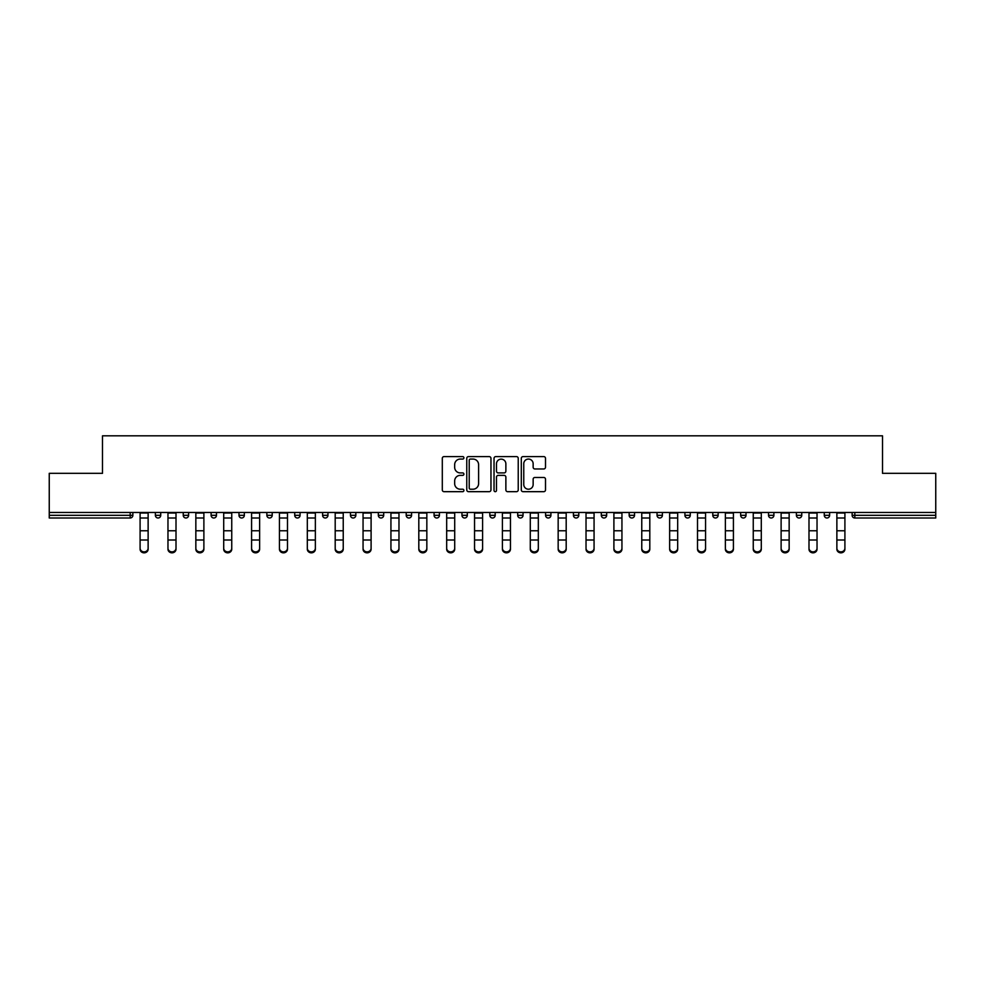 <?xml version="1.0" encoding="UTF-8"?>
<svg xmlns="http://www.w3.org/2000/svg" width="985" height="985" viewBox="0 0 985 985"><rect width="100%" height="100%" fill="white"/><g stroke="black" fill="none" stroke-linecap="round" stroke-linejoin="round"><path stroke-width="1.48" d="M463.91 457.828A1.231 1.231 0 0 0 462.691 456.597L444.05 456.597A1.748 1.748 0 0 0 442.302 458.357L442.302 489.914A1.748 1.748 0 0 0 444.05 491.675L462.691 491.675A1.231 1.231 0 0 0 463.91 490.444A1.231 1.231 0 0 0 462.691 489.213L460.278 489.213A5.614 5.614 0 0 1 454.664 483.61L454.664 480.975A5.614 5.614 0 0 1 460.278 475.361L462.691 475.361A1.231 1.231 0 0 0 463.91 474.13A1.231 1.231 0 0 0 462.691 472.911L460.278 472.911A5.614 5.614 0 0 1 454.664 467.296L454.664 464.661A5.614 5.614 0 0 1 460.278 459.059L462.691 459.059A1.231 1.231 0 0 0 463.91 457.828M543.745 468.958A1.748 1.748 0 0 0 545.505 467.21L545.505 458.357A1.748 1.748 0 0 0 543.745 456.597L523.06 456.597A1.748 1.748 0 0 0 521.299 458.357L521.299 489.914A1.748 1.748 0 0 0 523.06 491.675L543.745 491.675A1.748 1.748 0 0 0 545.505 489.914L545.505 479.215A1.748 1.748 0 0 0 543.745 477.466L534.892 477.466A1.748 1.748 0 0 0 533.144 479.215L533.144 484.521A4.691 4.691 0 0 1 528.452 489.213A4.691 4.691 0 0 1 523.761 484.521L523.761 463.75A4.691 4.691 0 0 1 528.452 459.059A4.691 4.691 0 0 1 533.144 463.75L533.144 467.21A1.748 1.748 0 0 0 534.892 468.958L543.745 468.958M49.25 512.459L49.25 473.329L102.489 473.329L102.489 435.813L882.511 435.813L882.511 473.329L935.75 473.329L935.75 512.459L49.25 512.459L49.25 515.315L130.18 515.315L130.18 512.459M490.961 458.357A1.748 1.748 0 0 0 489.213 456.597L468.515 456.597A1.748 1.748 0 0 0 466.767 458.357L466.767 489.914A1.748 1.748 0 0 0 468.515 491.675L489.213 491.675A1.748 1.748 0 0 0 490.961 489.914L490.961 458.357M495.787 456.597L516.485 456.597A1.748 1.748 0 0 1 518.233 458.357L518.233 489.914A1.748 1.748 0 0 1 516.485 491.675L507.62 491.675A1.748 1.748 0 0 1 505.871 489.914L505.871 477.122A1.748 1.748 0 0 0 504.123 475.361L498.238 475.361A1.748 1.748 0 0 0 496.489 477.122L496.489 490.444A1.231 1.231 0 0 1 495.258 491.675A1.231 1.231 0 0 1 494.039 490.444L494.039 458.357A1.748 1.748 0 0 1 495.787 456.597M130.18 517.999A2.684 2.684 0 0 0 132.864 515.315L130.18 515.315L130.18 517.999A2.684 2.684 0 0 0 132.864 515.315L132.864 512.459L132.864 515.315A2.684 2.684 0 0 1 130.18 517.999L49.25 517.999L49.25 515.315M935.75 512.459L935.75 517.999L854.82 517.999A2.684 2.684 0 0 1 852.136 515.315L852.136 512.459M155.371 512.459L155.371 515.315L155.371 512.459M158.056 517.999A2.684 2.684 0 0 1 155.371 515.315A2.684 2.684 0 0 0 158.056 517.999A2.684 2.684 0 0 0 160.727 515.315L160.727 512.459L160.727 515.315A2.684 2.684 0 0 1 158.056 517.999A2.684 2.684 0 0 1 155.371 515.315L160.727 515.315A2.684 2.684 0 0 1 158.056 517.999M183.247 512.459L183.247 515.315L183.247 512.459M188.603 512.459L188.603 515.315L188.603 512.459M211.11 512.459L211.11 515.315L211.11 512.459M216.478 512.459L216.478 515.315L216.478 512.459M238.986 512.459L238.986 515.315L238.986 512.459M244.342 512.459L244.342 515.315L244.342 512.459M266.861 512.459L266.861 515.315L266.861 512.459M272.217 512.459L272.217 515.315L272.217 512.459M300.08 512.459L300.08 515.315L294.724 515.315A2.684 2.684 0 0 0 297.408 517.999A2.684 2.684 0 0 1 294.724 515.315L294.724 512.459M322.6 512.459L322.6 515.315L322.6 512.459M327.956 512.459L327.956 515.315L327.956 512.459M350.463 512.459L350.463 515.315L350.463 512.459M355.831 512.459L355.831 515.315A2.684 2.684 0 0 1 353.147 517.999A2.684 2.684 0 0 1 350.463 515.315L355.831 515.315A2.684 2.684 0 0 1 353.147 517.999M378.338 512.459L378.338 515.315L378.338 512.459M383.694 512.459L383.694 515.315L383.694 512.459M406.214 512.459L406.214 515.315L406.214 512.459M411.57 512.459L411.57 515.315L411.57 512.459M434.077 512.459L434.077 515.315L434.077 512.459M439.433 512.459L439.433 515.315L439.433 512.459M461.953 512.459L461.953 515.315L461.953 512.459M467.309 512.459L467.309 515.315L467.309 512.459M489.816 512.459L489.816 515.315L489.816 512.459M495.184 512.459L495.184 515.315L495.184 512.459M523.047 512.459L523.047 515.315A2.684 2.684 0 0 1 520.375 517.999A2.684 2.684 0 0 1 517.691 515.315L517.691 512.459M550.923 512.459L550.923 515.315A2.684 2.684 0 0 1 548.239 517.999A2.684 2.684 0 0 1 545.567 515.315L545.567 512.459M578.786 512.459L578.786 515.315A2.684 2.684 0 0 1 576.114 517.999A2.684 2.684 0 0 1 573.43 515.315L573.43 512.459M606.662 512.459L606.662 515.315A2.684 2.684 0 0 1 603.977 517.999A2.684 2.684 0 0 1 601.306 515.315L601.306 512.459M631.853 517.999A2.684 2.684 0 0 0 634.537 515.315L634.537 512.459L634.537 515.315A2.684 2.684 0 0 1 631.853 517.999A2.684 2.684 0 0 1 629.169 515.315L629.169 512.459M662.4 512.459L662.4 515.315A2.684 2.684 0 0 1 659.728 517.999A2.684 2.684 0 0 1 657.044 515.315L657.044 512.459M684.92 512.459L684.92 515.315L684.92 512.459M690.276 512.459L690.276 515.315A2.684 2.684 0 0 1 687.592 517.999A2.684 2.684 0 0 1 684.92 515.315L690.276 515.315A2.684 2.684 0 0 1 687.592 517.999M715.467 517.999A2.684 2.684 0 0 0 718.139 515.315L718.139 512.459L718.139 515.315A2.684 2.684 0 0 1 715.467 517.999A2.684 2.684 0 0 1 712.783 515.315L712.783 512.459M740.658 512.459L740.658 515.315L740.658 512.459M746.014 512.459L746.014 515.315A2.684 2.684 0 0 1 743.33 517.999A2.684 2.684 0 0 1 740.658 515.315L746.014 515.315A2.684 2.684 0 0 1 743.33 517.999A2.684 2.684 0 0 0 746.014 515.315M768.522 515.315A2.684 2.684 0 0 0 771.206 517.999A2.684 2.684 0 0 0 773.89 515.315L773.89 512.459L773.89 515.315L768.522 515.315A2.684 2.684 0 0 0 771.206 517.999A2.684 2.684 0 0 1 768.522 515.315L768.522 512.459M796.397 512.459L796.397 515.315L796.397 512.459M801.753 512.459L801.753 515.315L801.753 512.459M829.629 512.459L829.629 515.315A2.684 2.684 0 0 1 826.944 517.999A2.684 2.684 0 0 1 824.273 515.315L824.273 512.459M185.919 517.999A2.684 2.684 0 0 1 183.247 515.315A2.684 2.684 0 0 0 185.919 517.999A2.684 2.684 0 0 0 188.603 515.315A2.684 2.684 0 0 1 185.919 517.999A2.684 2.684 0 0 1 183.247 515.315L188.603 515.315A2.684 2.684 0 0 1 185.919 517.999M213.794 517.999A2.684 2.684 0 0 1 211.11 515.315A2.684 2.684 0 0 0 213.794 517.999A2.684 2.684 0 0 0 216.478 515.315A2.684 2.684 0 0 1 213.794 517.999A2.684 2.684 0 0 1 211.11 515.315L216.478 515.315A2.684 2.684 0 0 1 213.794 517.999M241.67 517.999A2.684 2.684 0 0 1 238.986 515.315A2.684 2.684 0 0 0 241.67 517.999A2.684 2.684 0 0 0 244.342 515.315A2.684 2.684 0 0 1 241.67 517.999A2.684 2.684 0 0 1 238.986 515.315L244.342 515.315A2.684 2.684 0 0 1 241.67 517.999M269.533 517.999A2.684 2.684 0 0 1 266.861 515.315A2.684 2.684 0 0 0 269.533 517.999A2.684 2.684 0 0 0 272.217 515.315A2.684 2.684 0 0 1 269.533 517.999A2.684 2.684 0 0 1 266.861 515.315L272.217 515.315A2.684 2.684 0 0 1 269.533 517.999M297.408 517.999A2.684 2.684 0 0 0 300.08 515.315A2.684 2.684 0 0 1 297.408 517.999A2.684 2.684 0 0 1 294.724 515.315M325.272 517.999A2.684 2.684 0 0 1 322.6 515.315L327.956 515.315A2.684 2.684 0 0 1 325.272 517.999A2.684 2.684 0 0 0 327.956 515.315A2.684 2.684 0 0 1 325.272 517.999M381.023 517.999A2.684 2.684 0 0 1 378.338 515.315L383.694 515.315A2.684 2.684 0 0 1 381.023 517.999A2.684 2.684 0 0 0 383.694 515.315M408.886 517.999A2.684 2.684 0 0 1 406.214 515.315A2.684 2.684 0 0 0 408.886 517.999A2.684 2.684 0 0 0 411.57 515.315A2.684 2.684 0 0 1 408.886 517.999A2.684 2.684 0 0 1 406.214 515.315L411.57 515.315M436.761 517.999A2.684 2.684 0 0 1 434.077 515.315L439.433 515.315A2.684 2.684 0 0 1 436.761 517.999A2.684 2.684 0 0 0 439.433 515.315M464.625 517.999A2.684 2.684 0 0 1 461.953 515.315L467.309 515.315A2.684 2.684 0 0 1 464.625 517.999A2.684 2.684 0 0 0 467.309 515.315M492.5 517.999A2.684 2.684 0 0 1 489.816 515.315A2.684 2.684 0 0 0 492.5 517.999A2.684 2.684 0 0 0 495.184 515.315A2.684 2.684 0 0 1 492.5 517.999A2.684 2.684 0 0 1 489.816 515.315L495.184 515.315M799.081 517.999A2.684 2.684 0 0 1 796.397 515.315L801.753 515.315A2.684 2.684 0 0 1 799.081 517.999A2.684 2.684 0 0 0 801.753 515.315A2.684 2.684 0 0 1 799.081 517.999M470.448 459.059A1.231 1.231 0 0 0 469.217 460.278L469.217 487.994A1.231 1.231 0 0 0 470.448 489.213L472.985 489.213A5.614 5.614 0 0 0 478.599 483.61L478.599 464.661A5.614 5.614 0 0 0 472.985 459.059L470.448 459.059M505.871 463.837A4.691 4.691 0 0 0 501.18 459.145A4.691 4.691 0 0 0 496.489 463.837L496.489 471.15A1.748 1.748 0 0 0 498.238 472.911L504.123 472.911A1.748 1.748 0 0 0 505.871 471.15L505.871 463.837M140.092 540.987L140.092 548.214A4.014 3.644 0 0 0 144.118 551.859A4.014 3.644 0 0 0 148.132 548.214L148.132 549.187A4.014 3.644 180 0 1 144.118 552.831A4.014 3.644 180 0 1 140.092 549.187M148.132 549.187L148.132 512.459M140.092 548.214L140.092 512.459M167.967 540.987L167.967 548.214A4.014 3.644 0 0 0 171.993 551.859A4.014 3.644 0 0 0 176.007 548.214L176.007 549.187A4.014 3.644 180 0 1 171.993 552.831A4.014 3.644 180 0 1 167.967 549.187M176.007 540.987L176.007 549.187M195.843 540.987L195.843 548.214A4.014 3.644 0 0 0 199.856 551.859A4.014 3.644 0 0 0 203.883 548.214L203.883 549.187A4.014 3.644 180 0 1 199.856 552.831A4.014 3.644 180 0 1 195.843 549.187M203.883 540.987L203.883 549.187M223.706 540.987L223.706 548.214A4.014 3.644 0 0 0 227.732 551.859A4.014 3.644 0 0 0 231.746 548.214L231.746 549.187A4.014 3.644 180 0 1 227.732 552.831A4.014 3.644 180 0 1 223.706 549.187M231.746 540.987L231.746 549.187M251.581 540.987L251.581 548.214A4.014 3.644 0 0 0 255.595 551.859A4.014 3.644 0 0 0 259.621 548.214L259.621 549.187A4.014 3.644 180 0 1 255.595 552.831A4.014 3.644 180 0 1 251.581 549.187M259.621 540.987L259.621 549.187M279.445 540.987L279.445 548.214A4.014 3.644 0 0 0 283.471 551.859A4.014 3.644 0 0 0 287.485 548.214L287.485 549.187A4.014 3.644 180 0 1 283.471 552.831A4.014 3.644 180 0 1 279.445 549.187M176.007 548.214L176.007 512.459M167.967 548.214L167.967 512.459M203.883 548.214L203.883 512.459M195.843 548.214L195.843 512.459M231.746 548.214L231.746 512.459M223.706 548.214L223.706 512.459M259.621 548.214L259.621 512.459M251.581 548.214L251.581 512.459M287.485 549.187L287.485 512.459M279.445 548.214L279.445 512.459M307.32 540.987L307.32 548.214A4.014 3.644 0 0 0 311.346 551.859A4.014 3.644 0 0 0 315.36 548.214L315.36 549.187A4.014 3.644 180 0 1 311.346 552.831A4.014 3.644 180 0 1 307.32 549.187M315.36 549.187L315.36 512.459M307.32 548.214L307.32 512.459M335.195 540.987L335.195 548.214A4.014 3.644 0 0 0 339.209 551.859A4.014 3.644 0 0 0 343.236 548.214L343.236 549.187A4.014 3.644 180 0 1 339.209 552.831A4.014 3.644 180 0 1 335.195 549.187M343.236 549.187L343.236 512.459M335.195 548.214L335.195 512.459M363.059 540.987L363.059 548.214A4.014 3.644 0 0 0 367.085 551.859A4.014 3.644 0 0 0 371.099 548.214L371.099 549.187A4.014 3.644 180 0 1 367.085 552.831A4.014 3.644 180 0 1 363.059 549.187M371.099 548.214L371.099 512.459M363.059 548.214L363.059 512.459M390.934 540.987L390.934 548.214A4.014 3.644 0 0 0 394.948 551.859A4.014 3.644 0 0 0 398.974 548.214L398.974 549.187A4.014 3.644 180 0 1 394.948 552.831A4.014 3.644 180 0 1 390.934 549.187M398.974 548.214L398.974 512.459M390.934 548.214L390.934 512.459M418.81 540.987L418.81 548.214A4.014 3.644 0 0 0 426.837 548.214L426.837 549.187A4.014 3.644 180 0 1 418.81 549.187M426.837 548.214L426.837 512.459M418.81 548.214L418.81 512.459M446.673 540.987L446.673 548.214A4.014 3.644 0 0 0 450.699 551.859A4.014 3.644 0 0 0 454.713 548.214L454.713 549.187A4.014 3.644 180 0 1 450.699 552.831A4.014 3.644 180 0 1 446.673 549.187M454.713 548.214L454.713 512.459M446.673 548.214L446.673 512.459M474.548 540.987L474.548 548.214A4.014 3.644 0 0 0 478.562 551.859A4.014 3.644 0 0 0 482.588 548.214L482.588 549.187A4.014 3.644 180 0 1 478.562 552.831A4.014 3.644 180 0 1 474.548 549.187M482.588 548.214L482.588 512.459M474.548 548.214L474.548 512.459M502.412 540.987L502.412 548.214A4.014 3.644 0 0 0 506.438 551.859A4.014 3.644 0 0 0 510.452 548.214L510.452 549.187A4.014 3.644 180 0 1 506.438 552.831A4.014 3.644 180 0 1 502.412 549.187M510.452 548.214L510.452 512.459M502.412 548.214L502.412 512.459M530.287 540.987L530.287 548.214A4.014 3.644 0 0 0 534.301 551.859A4.014 3.644 0 0 0 538.327 548.214L538.327 549.187A4.014 3.644 180 0 1 534.301 552.831A4.014 3.644 180 0 1 530.287 549.187M538.327 549.187L538.327 512.459M530.287 548.214L530.287 512.459M558.163 540.987L558.163 548.214A4.014 3.644 0 0 0 566.19 548.214L566.19 549.187A4.014 3.644 180 0 1 558.163 549.187M566.19 549.187L566.19 512.459M558.163 548.214L558.163 512.459M586.026 540.987L586.026 548.214A4.014 3.644 0 0 0 590.052 551.859A4.014 3.644 0 0 0 594.066 548.214L594.066 549.187A4.014 3.644 180 0 1 590.052 552.831A4.014 3.644 180 0 1 586.026 549.187M594.066 549.187L594.066 512.459M586.026 548.214L586.026 512.459M613.901 540.987L613.901 548.214A4.014 3.644 0 0 0 617.915 551.859A4.014 3.644 0 0 0 621.941 548.214L621.941 549.187A4.014 3.644 180 0 1 617.915 552.831A4.014 3.644 180 0 1 613.901 549.187M621.941 549.187L621.941 512.459M613.901 548.214L613.901 512.459M641.764 540.987L641.764 548.214A4.014 3.644 0 0 0 645.791 551.859A4.014 3.644 0 0 0 649.804 548.214L649.804 549.187A4.014 3.644 180 0 1 645.791 552.831A4.014 3.644 180 0 1 641.764 549.187M649.804 549.187L649.804 512.459M641.764 548.214L641.764 512.459M669.64 540.987L669.64 548.214A4.014 3.644 0 0 0 673.654 551.859A4.014 3.644 0 0 0 677.68 548.214L677.68 549.187A4.014 3.644 180 0 1 673.654 552.831A4.014 3.644 180 0 1 669.64 549.187M677.68 549.187L677.68 512.459M669.64 548.214L669.64 512.459M697.515 540.987L697.515 548.214A4.014 3.644 0 0 0 701.529 551.859A4.014 3.644 0 0 0 705.555 548.214L705.555 549.187A4.014 3.644 180 0 1 701.529 552.831A4.014 3.644 180 0 1 697.515 549.187M705.555 548.214L705.555 512.459M697.515 548.214L697.515 512.459M725.379 540.987L725.379 548.214A4.014 3.644 0 0 0 729.405 551.859A4.014 3.644 0 0 0 733.419 548.214L733.419 549.187A4.014 3.644 180 0 1 729.405 552.831A4.014 3.644 180 0 1 725.379 549.187M733.419 548.214L733.419 512.459M725.379 548.214L725.379 512.459M753.254 540.987L753.254 548.214A4.014 3.644 0 0 0 757.268 551.859A4.014 3.644 0 0 0 761.294 548.214L761.294 549.187A4.014 3.644 180 0 1 757.268 552.831A4.014 3.644 180 0 1 753.254 549.187M761.294 548.214L761.294 512.459M753.254 548.214L753.254 512.459M781.117 540.987L781.117 548.214A4.014 3.644 0 0 0 785.143 551.859A4.014 3.644 0 0 0 789.157 548.214L789.157 549.187A4.014 3.644 180 0 1 785.143 552.831A4.014 3.644 180 0 1 781.117 549.187M789.157 549.187L789.157 512.459M781.117 548.214L781.117 512.459M808.993 540.987L808.993 548.214A4.014 3.644 0 0 0 813.007 551.859A4.014 3.644 0 0 0 817.033 548.214L817.033 549.187A4.014 3.644 180 0 1 813.007 552.831A4.014 3.644 180 0 1 808.993 549.187M817.033 548.214L817.033 512.459M808.993 548.214L808.993 512.459M836.868 540.987L836.868 548.214A4.014 3.644 0 0 0 840.882 551.859A4.014 3.644 0 0 0 844.908 548.214L844.908 549.187A4.014 3.644 180 0 1 840.882 552.831A4.014 3.644 180 0 1 836.868 549.187M844.908 548.214L844.908 512.459M836.868 548.214L836.868 512.459M854.82 512.459L854.82 515.315L935.75 515.315M852.136 515.315L854.82 515.315L854.82 517.999M520.375 517.999A2.684 2.684 0 0 0 523.047 515.315L517.691 515.315M548.239 517.999A2.684 2.684 0 0 0 550.923 515.315L545.567 515.315M576.114 517.999A2.684 2.684 0 0 0 578.786 515.315L573.43 515.315M603.977 517.999A2.684 2.684 0 0 0 606.662 515.315L601.306 515.315M634.537 515.315L629.169 515.315M659.728 517.999A2.684 2.684 0 0 0 662.4 515.315L657.044 515.315M718.139 515.315L712.783 515.315M771.206 517.999A2.684 2.684 0 0 0 773.89 515.315M826.944 517.999A2.684 2.684 0 0 0 829.629 515.315L824.273 515.315M140.092 530.78L148.132 530.78M140.092 540.002L148.132 540.002M140.092 517.999L148.132 517.999M140.092 513L148.132 513M167.967 530.78L176.007 530.78M167.967 540.002L176.007 540.002M167.967 517.999L176.007 517.999M167.967 513L176.007 513M195.843 530.78L203.883 530.78M195.843 540.002L203.883 540.002M195.843 517.999L203.883 517.999M195.843 513L203.883 513M223.706 530.78L231.746 530.78M223.706 540.002L231.746 540.002M223.706 517.999L231.746 517.999M223.706 513L231.746 513M251.581 530.78L259.621 530.78M251.581 540.002L259.621 540.002M251.581 517.999L259.621 517.999M251.581 513L259.621 513M279.445 530.78L287.485 530.78M279.445 540.002L287.485 540.002M279.445 517.999L287.485 517.999M279.445 513L287.485 513M307.32 530.78L315.36 530.78M307.32 540.002L315.36 540.002M307.32 517.999L315.36 517.999M307.32 513L315.36 513M335.195 530.78L343.236 530.78M335.195 540.002L343.236 540.002M335.195 517.999L343.236 517.999M335.195 513L343.236 513M363.059 530.78L371.099 530.78M363.059 540.002L371.099 540.002M363.059 517.999L371.099 517.999M363.059 513L371.099 513M390.934 530.78L398.974 530.78M390.934 540.002L398.974 540.002M390.934 517.999L398.974 517.999M390.934 513L398.974 513M418.81 530.78L426.837 530.78M418.81 540.002L426.837 540.002M418.81 517.999L426.837 517.999M418.81 513L426.837 513M446.673 530.78L454.713 530.78M446.673 540.002L454.713 540.002M446.673 517.999L454.713 517.999M446.673 513L454.713 513M474.548 530.78L482.588 530.78M474.548 540.002L482.588 540.002M474.548 517.999L482.588 517.999M474.548 513L482.588 513M502.412 530.78L510.452 530.78M502.412 540.002L510.452 540.002M502.412 517.999L510.452 517.999M502.412 513L510.452 513M530.287 530.78L538.327 530.78M530.287 540.002L538.327 540.002M530.287 517.999L538.327 517.999M530.287 513L538.327 513M558.163 530.78L566.19 530.78M558.163 540.002L566.19 540.002M558.163 517.999L566.19 517.999M558.163 513L566.19 513M586.026 530.78L594.066 530.78M586.026 540.002L594.066 540.002M586.026 517.999L594.066 517.999M586.026 513L594.066 513M613.901 530.78L621.941 530.78M613.901 540.002L621.941 540.002M613.901 517.999L621.941 517.999M613.901 513L621.941 513M641.764 530.78L649.804 530.78M641.764 540.002L649.804 540.002M641.764 517.999L649.804 517.999M641.764 513L649.804 513M669.64 530.78L677.68 530.78M669.64 540.002L677.68 540.002M669.64 517.999L677.68 517.999M669.64 513L677.68 513M697.515 530.78L705.555 530.78M697.515 540.002L705.555 540.002M697.515 517.999L705.555 517.999M697.515 513L705.555 513M725.379 530.78L733.419 530.78M725.379 540.002L733.419 540.002M725.379 517.999L733.419 517.999M725.379 513L733.419 513M753.254 530.78L761.294 530.78M753.254 540.002L761.294 540.002M753.254 517.999L761.294 517.999M753.254 513L761.294 513M781.117 530.78L789.157 530.78M781.117 540.002L789.157 540.002M781.117 517.999L789.157 517.999M781.117 513L789.157 513M808.993 530.78L817.033 530.78M808.993 540.002L817.033 540.002M808.993 517.999L817.033 517.999M808.993 513L817.033 513M836.868 530.78L844.908 530.78M836.868 540.002L844.908 540.002M836.868 517.999L844.908 517.999M836.868 513L844.908 513"/></g></svg>
